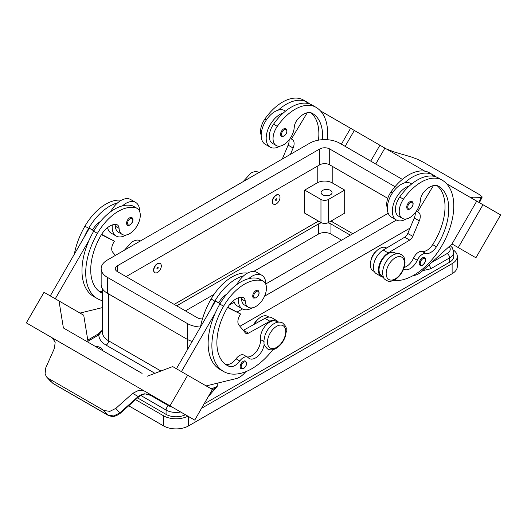 <?xml version="1.0" encoding="UTF-8"?>
<svg xmlns="http://www.w3.org/2000/svg" width="527" height="527" viewBox="0 0 527 527"><rect width="100%" height="100%" fill="white"/><g stroke="black" fill="none" stroke-linecap="round" stroke-linejoin="round"><path stroke-width="0.79" d="M322.478 139.688A49.466 28.557 120 0 0 312.373 113.371L312.373 113.371A17.668 10.197 120 0 0 297.432 119.603A8.834 5.099 120 0 0 294.257 127.231A15.013 8.669 -60 0 1 290.028 138.634A15.013 8.669 -60 0 1 276.155 145.498A15.013 8.669 -60 0 1 277.301 126.355A41.785 24.123 -60 0 1 315.904 107.251A56.527 32.634 -60 0 1 327.227 139.708M276.24 195.273A5.303 3.057 -60 0 1 278.888 195.01A5.303 3.057 -60 0 1 279.705 199.259A5.303 3.057 -60 0 1 276.24 203.929A5.303 3.057 -60 0 1 273.592 204.193A5.303 3.057 -60 0 1 272.782 199.944A5.303 3.057 -60 0 1 276.24 195.273M273.467 204.114A5.303 3.057 -60 0 1 273.342 204.048A5.303 3.057 -60 0 1 272.531 199.799A5.303 3.057 -60 0 1 275.99 195.128A5.303 3.057 -60 0 1 278.638 194.865A5.303 3.057 -60 0 1 278.763 194.944M276.24 200.319A0.883 0.507 -60 0 1 275.614 199.964A0.883 0.507 -60 0 1 276.24 198.877A0.883 0.507 -60 0 1 276.866 199.239A0.883 0.507 -60 0 1 276.24 200.319M403.616 269.04A12.365 7.141 120 0 0 403.972 269.264A12.365 7.141 120 0 0 417.279 260.292A8.834 5.099 -60 0 1 425.869 253.533A12.365 7.141 120 0 0 436.428 246.781A49.466 28.557 120 0 0 438.536 186.209A17.668 10.197 120 0 0 423.596 192.447A8.834 5.099 120 0 0 420.421 200.069A15.013 8.669 -60 0 1 416.192 211.472A15.013 8.669 -60 0 1 402.318 218.336L398.57 216.169A15.013 8.669 -60 0 1 399.716 197.032A41.785 24.123 -60 0 1 409.499 185.82A19.433 11.219 120 0 0 392.338 211.096A19.433 11.219 120 0 0 396.363 219.99L391.363 217.104A19.433 11.219 -60 0 1 387.338 208.211A19.433 11.219 -60 0 1 404.505 182.935A41.785 24.123 -60 0 1 433.319 175.043A41.785 24.123 -60 0 1 433.326 175.043L429.577 172.876L433.319 175.043A56.527 32.634 -60 0 1 435.882 176.815M396.363 219.99A19.433 11.219 120 0 0 406.218 218.942M407.641 209.166A4.414 2.549 -60 0 1 406.963 205.629A4.414 2.549 -60 0 1 409.848 201.736A4.414 2.549 -60 0 1 412.055 201.518C413.958 203.132 413.339 205.622 410.204 208.982C408.596 209.496 407.746 209.562 407.641 209.166M102.396 293.282A49.466 28.557 -60 0 1 100.96 292.544A49.466 28.557 -60 0 1 100.96 235.424A17.668 10.197 -60 0 1 115.894 224.416A8.834 5.099 -60 0 1 117.257 224.825A8.834 5.099 -60 0 1 119.076 228.369A15.013 8.669 120 0 0 122.159 234.41A15.013 8.669 120 0 0 123.298 234.89A15.013 8.669 120 0 0 137.685 224.798A15.013 8.669 120 0 0 137.172 208.396L133.423 206.235A15.013 8.669 120 0 0 132.284 205.754A41.785 24.123 120 0 0 122.495 205.84A41.785 24.123 120 0 0 93.674 231.221A56.527 32.634 120 0 0 89.142 240.101L55.256 298.789M137.172 208.396A15.013 8.669 120 0 0 136.032 207.915A41.785 24.123 120 0 0 97.423 233.389A56.527 32.634 120 0 0 97.423 298.664A56.527 32.634 120 0 0 102.396 300.667M157.573 272.439A5.303 3.057 120 0 0 161.038 267.769A5.303 3.057 120 0 0 160.221 263.526A5.303 3.057 120 0 0 157.573 263.783A5.303 3.057 120 0 0 154.108 268.454A5.303 3.057 120 0 0 154.925 272.703A5.303 3.057 120 0 0 157.573 272.439M154.8 272.624A5.303 3.057 -60 0 1 154.674 272.558A5.303 3.057 -60 0 1 153.858 268.309A5.303 3.057 -60 0 1 157.323 263.645A5.303 3.057 -60 0 1 159.971 263.381A5.303 3.057 -60 0 1 160.096 263.454M157.573 267.393A0.883 0.507 120 0 0 156.947 268.474A0.883 0.507 120 0 0 157.573 268.836A0.883 0.507 120 0 0 158.199 267.756A0.883 0.507 120 0 0 157.573 267.393M264.185 344.026A12.365 7.141 -60 0 1 258.362 355.732A12.365 7.141 -60 0 1 249.317 358.551A12.365 7.141 -60 0 1 248.375 357.807A8.834 5.099 120 0 0 247.703 357.273A8.834 5.099 120 0 0 239.785 360.975A12.365 7.141 -60 0 1 229.225 366.403A49.466 28.557 -60 0 1 227.124 365.382A49.466 28.557 -60 0 1 227.124 308.269A17.668 10.197 -60 0 1 242.058 297.254A8.834 5.099 -60 0 1 243.421 297.663A8.834 5.099 -60 0 1 245.233 301.213A15.013 8.669 120 0 0 248.322 307.248A15.013 8.669 120 0 0 249.462 307.728A15.013 8.669 120 0 0 263.849 297.636A15.013 8.669 120 0 0 263.335 281.24L259.587 279.073A15.013 8.669 120 0 0 258.447 278.592A41.785 24.123 120 0 0 248.658 278.684A19.433 11.219 -60 0 1 261.8 275.239L256.801 272.36A19.433 11.219 120 0 0 243.665 275.799A41.785 24.123 120 0 0 214.845 301.18A56.527 32.634 120 0 0 210.306 310.054L215.49 301.075L220.049 303.71M236.821 284.567A19.433 11.219 -60 0 1 243.665 275.799M252.222 307.854A19.433 11.219 -60 0 1 242.367 308.901A19.433 11.219 -60 0 1 238.342 300.001A19.433 11.219 -60 0 1 238.467 297.788M261.8 275.239A19.433 11.219 -60 0 1 265.825 284.139A19.433 11.219 -60 0 1 265.825 284.336M255.858 290.64A4.414 2.549 120 0 0 252.973 294.534A4.414 2.549 120 0 0 253.645 298.071L256.208 297.887C259.271 295.252 259.89 292.762 258.065 290.423A4.414 2.549 120 0 0 255.858 290.64M95.203 346.318A7.951 4.591 180 0 1 100.486 347.662A7.951 4.591 180 0 1 102.811 350.712M428.859 265.055A3.531 2.042 60 0 1 429.9 266.372A3.531 2.042 60 0 1 430.631 268.836L449.623 257.874A14.13 8.162 0 0 0 453.76 252.104L452.252 247.644L450.216 245.595M87.778 340.099L98.463 333.802L102.396 330.1M102.396 330.271L98.865 334.895A3.531 2.042 -120 0 0 97.1 334.717M322.708 194.838A5.474 3.162 180 0 1 321.108 192.605A5.474 3.162 180 0 1 324.487 189.687A5.474 3.162 180 0 1 330.455 190.372A5.474 3.162 180 0 1 332.056 192.605A5.474 3.162 180 0 1 328.677 195.524A5.474 3.162 180 0 1 322.708 194.838M328.822 195.491A5.474 3.162 0 0 0 324.342 195.491M253.665 324.612A8.834 5.099 -60 0 1 257.387 319.935M241.109 297.248A8.834 5.099 -60 0 1 241.491 299.046A15.013 8.669 120 0 0 244.574 305.08L248.322 307.248M241.083 368.735A4.414 2.549 -60 0 1 240.404 365.198A4.414 2.549 -60 0 1 243.29 361.305A4.414 2.549 -60 0 1 245.496 361.087C247.328 363.426 246.708 365.916 243.645 368.551L241.083 368.735M131.902 217.585A4.414 2.549 120 0 0 129.695 217.803A4.414 2.549 120 0 0 126.809 221.696A4.414 2.549 120 0 0 127.481 225.233C127.587 225.628 128.443 225.569 130.044 225.049C133.179 221.689 133.799 219.199 131.902 217.585M112.304 224.943A19.433 11.219 120 0 0 112.179 227.163A19.433 11.219 120 0 0 116.203 236.056A19.433 11.219 120 0 0 126.058 235.016M139.662 211.492A19.433 11.219 120 0 0 139.662 211.301A19.433 11.219 120 0 0 135.637 202.401A19.433 11.219 120 0 0 122.495 205.84M116.203 236.056L111.21 233.178A19.433 11.219 -60 0 1 107.534 227.644M138.542 396.943L138.186 396.528L119.688 412.99L113.654 415.955L107.739 415.012L52.931 383.373L46.705 377.082L45.065 373.992L45.73 367.918L54.479 348.195L55.183 342.063L52.166 337.8L135.024 385.632L52.068 337.741A10.599 8.656 -60 0 0 51.83 337.596L26.35 322.893L44.018 292.294L59.004 300.95L63.398 327.965L142.092 373.393M144.523 391.113L155.017 397.174L144.523 391.113A10.599 8.656 -60 0 0 144.286 390.981L138.759 390.316L132.699 393.359L138.186 396.528L141.644 394.407L144.76 393.781L152.896 395.955L156.651 398.122A10.599 8.656 -60 0 0 156.651 398.122L162.29 401.376M142.171 394.631A3.531 0.758 -114.4 0 1 142.152 394.644L138.575 396.976L120.084 413.445L115.821 408.385L109.807 411.37L103.924 410.48L107.739 415.012A3.531 2.042 120 0 0 108.028 415.256A3.531 2.042 120 0 0 108.042 415.263A3.531 2.042 120 0 0 108.114 415.302M371.028 260.134A8.834 5.099 -60 0 1 376.054 251.419M402.318 218.336A15.013 8.669 -60 0 1 403.465 199.193A41.785 24.123 -60 0 1 442.067 180.089L438.319 177.928A41.785 24.123 -60 0 1 438.319 177.928A41.785 24.123 -60 0 0 409.499 185.82M381.792 275.838L383.188 276.649L381.792 275.838A13.247 7.648 -60 0 1 379.111 268.487A13.247 7.648 -60 0 1 385.336 255.924A13.247 7.648 -60 0 1 395.039 252.888L396.436 253.698M387.338 208.027A15.013 8.669 -60 0 1 390.968 191.98A41.785 24.123 -60 0 1 429.577 172.876L433.326 175.043M373.044 270.786L374.335 271.53L373.044 270.786A56.527 32.634 -60 0 1 373.044 270.786A13.247 7.648 -60 0 1 370.362 263.441A13.247 7.648 -60 0 1 376.594 250.872A13.247 7.648 -60 0 1 386.298 247.842L386.614 248.026M420.157 265.344A4.414 2.549 -60 0 1 419.479 261.807A4.414 2.549 -60 0 1 422.364 257.914A4.414 2.549 -60 0 1 424.571 257.696C426.475 259.31 425.856 261.8 422.72 265.16C421.113 265.68 420.263 265.74 420.157 265.344M283.684 128.898A4.414 2.549 -60 0 1 285.897 128.674C287.722 131.012 287.103 133.502 284.04 136.144L281.477 136.328A4.414 2.549 -60 0 1 280.799 132.784A4.414 2.549 -60 0 1 283.684 128.898M280.061 146.104A19.433 11.219 -60 0 1 270.199 147.152A19.433 11.219 -60 0 1 266.175 138.258A19.433 11.219 -60 0 1 283.335 112.982A41.785 24.123 -60 0 1 312.155 105.084L315.904 107.251L312.155 105.084M270.199 147.152L265.2 144.266A19.433 11.219 120 0 1 261.175 135.373A19.433 11.219 120 0 1 278.342 110.097A19.433 11.219 -60 0 1 284.633 110.611L285.522 111.125M386.212 148.864L394.301 152L411.179 156.927L417.193 159.147L423.076 162.052L478.641 194.14L481.935 196.525L482.146 197.144L481.27 197.394L478.852 202.348M471.942 198.172L472.521 197.157L471.625 197.401L472.462 198.653M472.521 197.157L481.27 197.394M500.65 214.93L475.921 257.769L452.008 243.961L476.737 201.13L446.6 183.725L500.65 214.93M339.335 121.796L424.861 171.176M375.725 164.002L384.908 148.107L375.731 164.009M413.293 275.489L413.524 275.476A17.668 10.197 120 0 0 422.087 271.221L452.008 243.961L458.253 247.571L482.982 204.733M458.253 247.571L475.921 257.769M370.731 161.124L379.914 145.221M345.145 146.348L354.322 130.452M341.397 144.187L350.574 128.285L320.436 110.887M307.439 103.384L306.51 102.851L306.286 103.22M276.155 145.498L272.406 143.331A15.013 8.669 -60 0 1 273.553 124.188A41.785 24.123 -60 0 1 283.335 112.982M261.175 135.189A15.013 8.669 -60 0 1 264.811 119.142A41.785 24.123 -60 0 1 303.414 100.038L307.162 102.198A56.527 32.634 -60 0 1 309.718 103.971M418.445 212.348L416.402 211.169L418.445 212.348A8.834 5.099 -60 0 1 419.281 220.866L412.766 236.327A5.303 3.057 -60 0 1 409.683 240.095L388.228 252.934A14.13 8.162 120 0 0 379.144 265.397A14.13 8.162 120 0 0 381.35 276.603L376.35 273.717A14.13 8.162 -60 0 1 374.15 262.512A14.13 8.162 -60 0 1 383.234 250.048L404.683 237.209A5.303 3.057 120 0 0 407.766 233.441L414.288 217.98A8.834 5.099 120 0 0 415.243 212.75M432.45 176.058L432.674 175.689L433.602 176.222M433.431 185.59L417.562 211.834M381.35 276.603A14.13 8.162 120 0 0 383.432 277.242M404.176 267.439A12.365 7.141 120 0 0 413.53 258.125A8.834 5.099 -60 0 1 422.12 251.372A12.365 7.141 120 0 0 432.68 244.614A49.466 28.557 120 0 0 437.021 185.596M442.067 180.089L438.319 177.922L442.067 180.089A56.527 32.634 -60 0 1 445.394 239.087A56.527 32.634 -60 0 1 393.471 280.522M152.916 395.961L150.432 394.855C147.573 393.768 144.813 393.702 142.145 394.644A3.531 0.758 -114.4 0 1 141.644 394.407M53.227 383.616L52.931 383.373A3.531 2.042 120 0 0 53.227 383.616A3.531 2.042 120 0 0 53.234 383.623L108.042 415.263M48.359 378.393L103.924 410.48M115.821 408.385L132.699 393.359M155.017 397.174L194.733 420.111L212.401 389.512L172.678 366.575L147.086 376.285M184.957 414.466L167.29 404.262L184.951 414.466M144.385 391.041L135.123 385.692M170.004 405.83L187.665 375.231M144.286 390.981L135.024 385.639M52.166 337.8L36.132 328.538L52.285 337.873M181.42 371.627L215.306 312.939A56.527 32.634 120 0 0 219.838 369.335L223.586 371.502A56.527 32.634 120 0 0 272.881 349.664M210.306 310.054L176.426 368.742M88.128 342.234L83.734 315.232L59.004 300.95M50.263 295.904L89.326 228.237L92.535 229.838A17.668 10.197 -60 0 1 100.545 221.36M93.885 230.872L89.326 228.237M89.142 240.101A56.527 32.634 120 0 0 93.681 296.503L97.423 298.664M79.999 313.071L102.396 307.61M114.945 224.41A8.834 5.099 -60 0 1 115.327 226.208A15.013 8.669 120 0 0 118.41 232.242L122.159 234.41M110.657 211.729A19.433 11.219 -60 0 1 117.501 202.954A19.433 11.219 -60 0 1 130.637 199.516L135.637 202.401M121.342 200.247A41.785 24.123 120 0 0 84.933 226.175A56.527 32.634 120 0 0 74.314 254.238M245.865 371.634L244.64 372.984A17.668 10.197 -60 0 1 236.07 378.617L206.162 385.909M247.703 357.273L243.955 355.112A8.834 5.099 120 0 0 236.037 358.808A12.365 7.141 -60 0 1 225.477 364.243A49.466 28.557 -60 0 1 225.319 364.177M277.769 322.208L276.372 321.404A13.247 7.648 120 0 0 265.667 325.495A13.247 7.648 120 0 0 260.437 339.5A12.365 7.141 -60 0 1 256.399 351.549A12.365 7.141 -60 0 1 247.064 356.911M227.578 307.505L240.595 314.006L239.713 315.535A8.834 5.099 120 0 0 238.876 325.021L245.398 332.959A5.303 3.057 120 0 0 245.898 333.387A5.303 3.057 120 0 0 248.48 333.163L269.929 321.233A14.13 8.162 -60 0 1 276.813 320.64A14.13 8.162 -60 0 1 278.408 322.122M227.763 307.208L240.595 314.006M220.207 303.433L218.698 302.676A17.668 10.197 -60 0 1 226.709 294.198M215.49 301.075L218.698 302.676M276.813 320.64L271.813 317.755A14.13 8.162 120 0 0 264.929 318.348L243.481 330.277A5.303 3.057 -60 0 1 243.283 330.383M248.658 278.684A41.785 24.123 120 0 0 219.838 304.059A56.527 32.634 120 0 0 215.306 312.939M268.915 317.096L267.624 316.352A13.247 7.648 120 0 0 254.198 324.316M247.506 273.085A41.785 24.123 120 0 0 211.096 299.013A56.527 32.634 120 0 0 200.477 327.083M263.335 281.24A15.013 8.669 120 0 0 262.189 280.753A41.785 24.123 120 0 0 223.586 306.227A56.527 32.634 120 0 0 223.586 371.502M174.187 304.389L315.963 222.532A12.365 7.141 180 0 1 318.828 221.3M304.725 213.158L304.725 190.082L317.214 182.869A10.599 6.12 180 0 1 332.201 182.869L344.691 190.082L344.691 213.158L328.453 222.532A5.303 3.057 180 0 1 320.963 222.532L304.725 213.158M304.725 190.082L320.963 199.456A5.303 3.057 0 0 0 328.453 199.456L344.691 190.082M387.76 198.356L329.704 164.839A7.068 4.078 0 0 0 319.711 164.839L126.098 276.622M410.026 228.086L239.923 326.292M192.171 341.463A21.199 12.24 180 0 1 187.302 339.368L107.356 293.21A21.199 12.24 180 0 1 101.151 284.554L101.151 268.691A21.199 12.24 180 0 1 107.356 260.035L309.718 143.206A21.199 12.24 180 0 1 339.698 143.206L402.364 179.384M202.454 318.927A7.068 4.078 180 0 1 197.296 317.728L117.35 271.576A7.068 4.078 180 0 1 115.281 268.691A7.068 4.078 180 0 1 117.35 265.806L319.711 148.976A7.068 4.078 180 0 1 329.704 148.976L395.033 186.69M388.215 213.277L265.825 283.934M234.219 302.182L229.271 305.041M200.484 327.043A21.199 12.24 180 0 1 187.302 323.499L107.356 277.347A21.199 12.24 180 0 1 101.151 268.691M396.462 220.049L264.541 296.214M242.473 308.96L237.163 312.024M211.979 390.237L217.282 386.245A21.199 12.24 180 0 1 211.05 388.735M185.405 414.723A14.13 8.162 180 0 1 166.064 414.374L137.54 397.898M453.76 252.104L453.76 256.432A14.13 8.162 180 0 1 449.623 262.202L204.041 403.985M330.587 221.3A12.365 7.141 180 0 1 333.453 222.532L352.813 233.711M187.908 416.165A17.668 10.197 180 0 1 163.568 415.81L135.577 399.65M453.47 250.094A17.668 10.197 180 0 1 457.291 256.432A17.668 10.197 180 0 1 452.12 263.645L201.545 408.313M176.683 305.831L318.46 223.975A8.834 5.099 180 0 1 321.536 222.822M327.88 222.822A8.834 5.099 180 0 1 330.956 223.975L350.317 235.154M341.568 240.207L330.956 234.074A8.834 5.099 0 0 0 318.46 234.074L253.704 271.458M214.015 294.376L185.432 310.877M457.291 256.432L457.291 266.53A17.668 10.197 180 0 1 452.12 273.737L188.554 425.908A17.668 10.197 180 0 1 163.568 425.908L128.7 405.777M233.698 300.482A19.433 11.219 120 0 0 237.367 306.016L242.367 308.901M117.501 202.954A41.785 24.123 120 0 0 88.681 228.336A56.527 32.634 120 0 0 84.149 237.216M102.396 291.576A12.365 7.141 -60 0 1 99.313 291.405A49.466 28.557 -60 0 1 99.155 291.339M92.535 229.838L94.043 230.595M101.599 234.37L114.431 241.168L101.415 234.667M115.367 255.411L112.712 252.183A8.834 5.099 -60 0 1 113.549 242.697L114.431 241.168M404.505 182.935A19.433 11.219 -60 0 1 410.796 183.449L411.686 183.963M278.342 110.097A41.785 24.123 -60 0 1 307.162 102.198L303.414 100.038M318.466 140.162A49.466 28.557 120 0 0 310.858 112.752M290.463 154.319L293.117 148.028A8.834 5.099 120 0 0 292.281 139.51L291.398 138.996L307.267 112.745M289.079 139.912A8.834 5.099 -60 0 1 288.124 145.142L282.255 159.062M292.281 139.51L291.398 138.996M395.283 257.802A12.898 7.444 -60 0 1 404.4 263.065A12.898 7.444 -60 0 1 395.283 278.862A12.898 7.444 -60 0 1 386.166 273.592A12.898 7.444 -60 0 1 395.283 257.802M410.349 208.659A3.709 2.141 -60 0 1 407.727 207.144A3.709 2.141 -60 0 1 410.349 202.599A3.709 2.141 -60 0 1 412.97 204.114A3.709 2.141 -60 0 1 410.349 208.659M132.284 205.754L136.032 207.915M256.353 291.51A3.709 2.141 120 0 0 253.731 296.049A3.709 2.141 120 0 0 256.353 297.564A3.709 2.141 120 0 0 258.981 293.025A3.709 2.141 120 0 0 256.353 291.51M160.946 371.028L108.608 340.811A3.531 2.042 -60 0 1 107.877 343.275A3.531 2.042 -60 0 1 106.111 345.139L154.912 373.314M449.169 246.55A10.599 6.12 180 0 1 447.127 253.546A3.531 2.042 60 0 1 448.892 255.411A3.531 2.042 60 0 1 449.623 257.874L449.623 262.202M447.127 253.546L431.745 262.426M140.709 395.402L166.064 410.046A3.531 2.042 -60 0 1 166.795 407.582A3.531 2.042 -60 0 1 168.568 405.718L148.983 394.407M87.956 341.193L98.865 334.895A24.729 14.282 0 0 0 106.111 345.139M276.616 326.312A12.898 7.444 120 0 0 267.499 342.109A12.898 7.444 120 0 0 276.616 347.372A12.898 7.444 120 0 0 285.733 331.575A12.898 7.444 120 0 0 276.616 326.312M245.233 301.213L241.491 299.046M243.79 362.168A3.709 2.141 120 0 0 241.168 366.713A3.709 2.141 120 0 0 243.79 368.228A3.709 2.141 120 0 0 246.412 363.683A3.709 2.141 120 0 0 243.79 362.168M130.189 224.726A3.709 2.141 120 0 0 132.817 220.181A3.709 2.141 120 0 0 130.189 218.665A3.709 2.141 120 0 0 127.567 223.211A3.709 2.141 120 0 0 130.189 224.726M403.465 199.193L399.716 197.032M392.49 192.856L390.968 191.98M422.865 264.837A3.709 2.141 -60 0 1 420.243 263.322A3.709 2.141 -60 0 1 422.865 258.783A3.709 2.141 -60 0 1 425.487 260.298A3.709 2.141 -60 0 1 422.865 264.837M284.185 129.761A3.709 2.141 -60 0 1 286.807 131.276A3.709 2.141 -60 0 1 284.185 135.821A3.709 2.141 -60 0 1 281.563 134.306A3.709 2.141 -60 0 1 284.185 129.761M414.288 217.98L419.281 220.866M407.766 233.441L412.766 236.327M404.683 237.209L409.683 240.095M383.234 250.048L388.228 252.934M417.279 260.292L413.53 258.125M425.869 253.533L422.12 251.372M436.428 246.781L432.68 244.614M120.051 413.412L119.135 412.391M243.481 330.277L248.48 333.163M264.929 318.348L269.929 321.233M214.845 301.18L211.096 299.013M263.882 341.483L260.437 339.5M239.785 360.975L236.037 358.808M229.225 366.403L225.477 364.243M262.189 280.753L258.447 278.592M223.586 306.227L219.838 304.059M317.214 221.907L317.214 220.372M317.214 182.869L317.214 166.282M328.453 199.456L328.453 222.532M320.963 199.456L320.963 222.532M332.201 182.869L332.201 166.282M117.35 271.576L117.35 265.806M319.711 164.839L319.711 148.976M329.704 164.839L329.704 148.976M187.302 349.902L187.302 323.499M107.356 293.21L107.356 277.347M172.145 407.075A10.599 6.12 180 0 1 168.568 405.718M166.064 414.374L166.064 410.046A14.13 8.162 0 0 0 180.656 411.989L180.669 411.989M208.237 396.719L217.282 386.245L217.282 383.195M108.608 293.934L108.608 340.811A21.199 12.24 180 0 1 102.396 332.155L102.396 288.697M422.733 270.634L430.631 268.836M332.201 221.907L332.201 220.372M318.46 234.074L318.46 223.975M330.956 234.074L330.956 223.975M163.568 425.908L163.568 415.81M188.554 425.908L188.554 416.541M452.12 273.737L452.12 263.645M84.933 226.175L88.681 228.336M93.674 231.221L97.423 233.389M115.327 226.208L119.076 228.369M99.313 291.405L102.396 293.183M264.811 119.142L266.326 120.018M273.553 124.188L277.301 126.355M293.117 148.028L288.124 145.142M124.431 250.18L132.152 241.682C139.095 238.764 138.173 240.549 140.722 241.043M282.624 322.972C279.909 321.628 277.05 321.839 274.06 323.611C270.061 326.081 267.084 329.823 265.121 334.829L263.895 340.514C264.613 343.545 262.268 343.788 267.611 348.979C270.325 350.33 273.184 350.112 276.174 348.34C280.173 345.87 283.151 342.135 285.114 337.128L286.339 331.437C285.621 328.407 287.966 328.169 282.624 322.972M401.291 254.462C403.023 256.438 404.13 254.791 405.026 262.262C404.44 269.752 401.047 275.608 394.848 279.83C387.905 282.749 388.827 280.963 386.278 280.469C384.552 278.487 383.439 280.133 382.549 272.67C383.136 265.18 386.528 259.324 392.727 255.101C399.664 252.176 398.741 253.968 401.291 254.462M259.389 172.533C256.675 171.189 253.816 171.4 250.826 173.172L243.099 181.663M482.146 197.144L479.445 202.684M108.028 415.256C113.621 417.456 114.412 416.086 116.46 415.678L120.084 413.445M46.705 377.082L51.303 382.075"/></g></svg>
